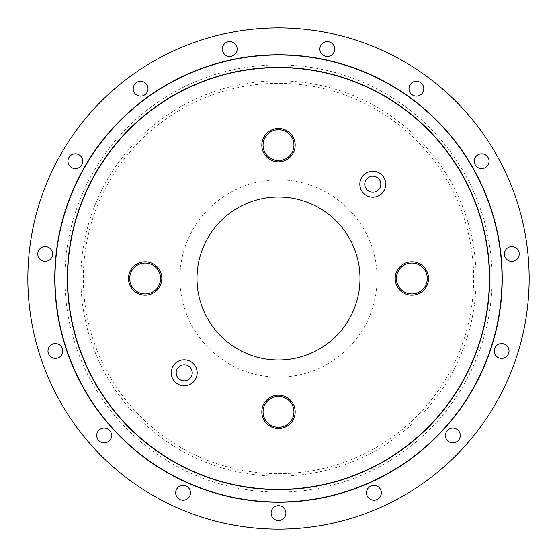 <?xml version="1.0" encoding="UTF-8"?>
<svg xmlns="http://www.w3.org/2000/svg" width="557" height="557" viewBox="0 0 557 557"><rect width="100%" height="100%" fill="white"/><g stroke="black" fill="none" stroke-linecap="round" stroke-linejoin="round"><path stroke-width="0.42" stroke-dasharray="2.79 2.09" d="M158.334 498.466A250.65 250.65 0 0 1 58.534 158.334A250.65 250.65 0 0 1 398.666 58.534A250.65 250.65 0 0 1 498.466 398.666A250.65 250.65 0 0 1 158.334 498.466M285.908 513.101A7.408 7.408 0 0 1 278.5 520.51A7.408 7.408 0 0 1 271.092 513.101A7.408 7.408 0 0 1 278.5 505.693A7.408 7.408 0 0 1 285.908 513.101M380.911 91.042A213.61 213.61 0 0 1 465.958 380.911A213.61 213.61 0 0 1 176.089 465.958A213.61 213.61 0 0 1 91.042 176.089A213.61 213.61 0 0 1 380.911 91.042M367.154 495.827A7.408 7.408 0 0 1 370.906 486.045A7.408 7.408 0 0 1 380.689 489.805A7.408 7.408 0 0 1 376.936 499.587A7.408 7.408 0 0 1 367.154 495.827M447.884 440.984A7.408 7.408 0 0 1 447.334 430.519A7.408 7.408 0 0 1 457.798 429.969A7.408 7.408 0 0 1 458.348 440.434A7.408 7.408 0 0 1 447.884 440.984M499.33 358.04A7.408 7.408 0 0 1 494.567 348.703A7.408 7.408 0 0 1 503.904 343.947A7.408 7.408 0 0 1 508.659 353.284A7.408 7.408 0 0 1 499.33 358.04M512.586 261.344A7.408 7.408 0 0 1 504.447 254.751A7.408 7.408 0 0 1 511.041 246.612A7.408 7.408 0 0 1 519.18 253.205A7.408 7.408 0 0 1 512.586 261.344M485.37 167.615A7.408 7.408 0 0 1 475.253 164.907A7.408 7.408 0 0 1 477.962 154.783A7.408 7.408 0 0 1 488.085 157.499A7.408 7.408 0 0 1 485.37 167.615M422.387 93.061A7.408 7.408 0 0 1 412.041 94.697A7.408 7.408 0 0 1 410.398 84.351A7.408 7.408 0 0 1 420.751 82.715A7.408 7.408 0 0 1 422.387 93.061M334.52 50.569A7.408 7.408 0 0 1 325.734 56.278A7.408 7.408 0 0 1 320.031 47.484A7.408 7.408 0 0 1 328.818 41.782A7.408 7.408 0 0 1 334.52 50.569M236.969 47.484A7.408 7.408 0 0 1 231.266 56.278A7.408 7.408 0 0 1 222.48 50.569A7.408 7.408 0 0 1 228.182 41.782A7.408 7.408 0 0 1 236.969 47.484M146.602 84.351A7.408 7.408 0 0 1 144.959 94.697A7.408 7.408 0 0 1 134.613 93.061A7.408 7.408 0 0 1 136.249 82.715A7.408 7.408 0 0 1 146.602 84.351M79.038 154.783A7.408 7.408 0 0 1 81.747 164.907A7.408 7.408 0 0 1 71.63 167.615A7.408 7.408 0 0 1 68.915 157.499A7.408 7.408 0 0 1 79.038 154.783M45.959 246.612A7.408 7.408 0 0 1 52.553 254.751A7.408 7.408 0 0 1 44.414 261.344A7.408 7.408 0 0 1 37.82 253.205A7.408 7.408 0 0 1 45.959 246.612M53.096 343.947A7.408 7.408 0 0 1 62.433 348.703A7.408 7.408 0 0 1 57.67 358.04A7.408 7.408 0 0 1 48.341 353.284A7.408 7.408 0 0 1 53.096 343.947M99.202 429.969A7.408 7.408 0 0 1 109.666 430.519A7.408 7.408 0 0 1 109.116 440.984A7.408 7.408 0 0 1 98.652 440.434A7.408 7.408 0 0 1 99.202 429.969M176.311 489.805A7.408 7.408 0 0 1 186.094 486.045A7.408 7.408 0 0 1 189.846 495.827A7.408 7.408 0 0 1 180.064 499.587A7.408 7.408 0 0 1 176.311 489.805M145.147 263.064A15.436 15.436 0 0 0 129.718 278.5A15.436 15.436 0 0 0 145.147 293.936A15.436 15.436 0 0 0 160.583 278.5A15.436 15.436 0 0 0 145.147 263.064M145.147 295.168A16.668 16.668 0 0 1 128.479 278.5A16.668 16.668 0 0 1 145.147 261.832A16.668 16.668 0 0 1 161.815 278.5A16.668 16.668 0 0 1 145.147 295.168M263.064 145.147A15.436 15.436 0 0 0 278.5 160.583A15.436 15.436 0 0 0 293.936 145.147A15.436 15.436 0 0 0 278.5 129.718A15.436 15.436 0 0 0 263.064 145.147M261.832 145.147A16.668 16.668 0 0 1 278.5 128.479A16.668 16.668 0 0 1 295.168 145.147A16.668 16.668 0 0 1 278.5 161.815A16.668 16.668 0 0 1 261.832 145.147M411.853 293.936A15.436 15.436 0 0 0 427.282 278.5A15.436 15.436 0 0 0 411.853 263.064A15.436 15.436 0 0 0 396.417 278.5A15.436 15.436 0 0 0 411.853 293.936M411.853 261.832A16.668 16.668 0 0 1 428.521 278.5A16.668 16.668 0 0 1 411.853 295.168A16.668 16.668 0 0 1 395.185 278.5A16.668 16.668 0 0 1 411.853 261.832M263.064 411.853A15.436 15.436 0 0 0 278.5 427.282A15.436 15.436 0 0 0 293.936 411.853A15.436 15.436 0 0 0 278.5 396.417A15.436 15.436 0 0 0 263.064 411.853M295.168 411.853A16.668 16.668 0 0 1 278.5 428.521A16.668 16.668 0 0 1 261.832 411.853A16.668 16.668 0 0 1 278.5 395.185A16.668 16.668 0 0 1 295.168 411.853M380.821 184.207A8.028 8.028 0 0 0 372.793 176.179A8.028 8.028 0 0 0 364.765 184.207A8.028 8.028 0 0 0 372.793 192.235A8.028 8.028 0 0 0 380.821 184.207M192.235 372.793A8.028 8.028 0 0 0 184.207 364.765A8.028 8.028 0 0 0 176.179 372.793A8.028 8.028 0 0 0 184.207 380.821A8.028 8.028 0 0 0 192.235 372.793M359.989 278.5A81.489 81.489 0 0 0 278.5 197.011A81.489 81.489 0 0 0 197.011 278.5A81.489 81.489 0 0 0 278.5 359.989A81.489 81.489 0 0 0 359.989 278.5M377.103 278.5A98.603 98.603 0 0 1 278.5 377.103A98.603 98.603 0 0 1 179.897 278.5A98.603 98.603 0 0 1 278.5 179.897A98.603 98.603 0 0 1 377.103 278.5M501.989 278.5A223.489 223.489 0 0 0 278.5 55.011A223.489 223.489 0 0 0 55.011 278.5A223.489 223.489 0 0 0 278.5 501.989A223.489 223.489 0 0 0 501.989 278.5A223.489 223.489 0 0 0 278.5 55.011A223.489 223.489 0 0 0 55.011 278.5A223.489 223.489 0 0 0 278.5 501.989A223.489 223.489 0 0 0 501.989 278.5M67.362 278.5A211.138 211.138 0 0 0 278.5 489.638A211.138 211.138 0 0 0 489.638 278.5A211.138 211.138 0 0 0 278.5 67.362A211.138 211.138 0 0 0 67.362 278.5A211.138 211.138 0 0 0 278.5 489.638A211.138 211.138 0 0 0 489.638 278.5A211.138 211.138 0 0 0 278.5 67.362A211.138 211.138 0 0 0 67.362 278.5M373.26 105.05A197.644 197.644 0 0 1 451.95 373.26A197.644 197.644 0 0 1 183.74 451.95A197.644 197.644 0 0 1 105.05 183.74A197.644 197.644 0 0 1 373.26 105.05M184.931 449.784A195.173 195.173 0 0 1 107.216 184.931A195.173 195.173 0 0 1 372.069 107.216A195.173 195.173 0 0 1 449.784 372.069A195.173 195.173 0 0 1 184.931 449.784"/><path stroke-width="0.84" d="M501.989 278.5A223.489 223.489 0 0 1 278.5 501.989A223.489 223.489 0 0 1 55.011 278.5A223.489 223.489 0 0 1 278.5 55.011A223.489 223.489 0 0 1 501.989 278.5M489.638 278.5A211.138 211.138 0 0 1 278.5 489.638A211.138 211.138 0 0 1 67.362 278.5A211.138 211.138 0 0 1 278.5 67.362A211.138 211.138 0 0 1 489.638 278.5M158.334 498.466A250.65 250.65 0 0 1 27.85 278.5A250.65 250.65 0 0 1 398.666 58.534A250.65 250.65 0 0 1 529.15 278.5A250.65 250.65 0 0 1 158.334 498.466M176.311 489.805A7.408 7.408 0 0 0 180.064 499.587A7.408 7.408 0 0 0 189.846 495.827A7.408 7.408 0 0 0 186.094 486.045A7.408 7.408 0 0 0 176.311 489.805M99.202 429.969A7.408 7.408 0 0 0 98.652 440.434A7.408 7.408 0 0 0 109.116 440.984A7.408 7.408 0 0 0 109.666 430.519A7.408 7.408 0 0 0 99.202 429.969M53.096 343.947A7.408 7.408 0 0 0 48.341 353.284A7.408 7.408 0 0 0 57.67 358.04A7.408 7.408 0 0 0 62.433 348.703A7.408 7.408 0 0 0 53.096 343.947M45.959 246.612A7.408 7.408 0 0 0 37.82 253.205A7.408 7.408 0 0 0 44.414 261.344A7.408 7.408 0 0 0 52.553 254.751A7.408 7.408 0 0 0 45.959 246.612M79.038 154.783A7.408 7.408 0 0 0 68.915 157.499A7.408 7.408 0 0 0 71.63 167.615A7.408 7.408 0 0 0 81.747 164.907A7.408 7.408 0 0 0 79.038 154.783M146.602 84.351A7.408 7.408 0 0 0 136.249 82.715A7.408 7.408 0 0 0 134.613 93.061A7.408 7.408 0 0 0 144.959 94.697A7.408 7.408 0 0 0 146.602 84.351M236.969 47.484A7.408 7.408 0 0 0 228.182 41.782A7.408 7.408 0 0 0 222.48 50.569A7.408 7.408 0 0 0 231.266 56.278A7.408 7.408 0 0 0 236.969 47.484M334.52 50.569A7.408 7.408 0 0 0 328.818 41.782A7.408 7.408 0 0 0 320.031 47.484A7.408 7.408 0 0 0 325.734 56.278A7.408 7.408 0 0 0 334.52 50.569M422.387 93.061A7.408 7.408 0 0 0 420.751 82.715A7.408 7.408 0 0 0 410.398 84.351A7.408 7.408 0 0 0 412.041 94.697A7.408 7.408 0 0 0 422.387 93.061M485.37 167.615A7.408 7.408 0 0 0 488.085 157.499A7.408 7.408 0 0 0 477.962 154.783A7.408 7.408 0 0 0 475.253 164.907A7.408 7.408 0 0 0 485.37 167.615M512.586 261.344A7.408 7.408 0 0 0 519.18 253.205A7.408 7.408 0 0 0 511.041 246.612A7.408 7.408 0 0 0 504.447 254.751A7.408 7.408 0 0 0 512.586 261.344M499.33 358.04A7.408 7.408 0 0 0 508.659 353.284A7.408 7.408 0 0 0 503.904 343.947A7.408 7.408 0 0 0 494.567 348.703A7.408 7.408 0 0 0 499.33 358.04M447.884 440.984A7.408 7.408 0 0 0 458.348 440.434A7.408 7.408 0 0 0 457.798 429.969A7.408 7.408 0 0 0 447.334 430.519A7.408 7.408 0 0 0 447.884 440.984M367.154 495.827A7.408 7.408 0 0 0 376.936 499.587A7.408 7.408 0 0 0 380.689 489.805A7.408 7.408 0 0 0 370.906 486.045A7.408 7.408 0 0 0 367.154 495.827M285.908 513.101A7.408 7.408 0 0 0 278.5 505.693A7.408 7.408 0 0 0 271.092 513.101A7.408 7.408 0 0 0 278.5 520.51A7.408 7.408 0 0 0 285.908 513.101M145.147 263.064A15.436 15.436 0 0 0 129.718 278.5A15.436 15.436 0 0 0 145.147 293.936A15.436 15.436 0 0 0 160.583 278.5A15.436 15.436 0 0 0 145.147 263.064M145.147 261.832A16.668 16.668 0 0 0 128.479 278.5A16.668 16.668 0 0 0 145.147 295.168A16.668 16.668 0 0 0 161.815 278.5A16.668 16.668 0 0 0 145.147 261.832M263.064 411.853A15.436 15.436 0 0 0 278.5 427.282A15.436 15.436 0 0 0 293.936 411.853A15.436 15.436 0 0 0 278.5 396.417A15.436 15.436 0 0 0 263.064 411.853M261.832 411.853A16.668 16.668 0 0 0 278.5 428.521A16.668 16.668 0 0 0 295.168 411.853A16.668 16.668 0 0 0 278.5 395.185A16.668 16.668 0 0 0 261.832 411.853M411.853 293.936A15.436 15.436 0 0 0 427.282 278.5A15.436 15.436 0 0 0 411.853 263.064A15.436 15.436 0 0 0 396.417 278.5A15.436 15.436 0 0 0 411.853 293.936M411.853 295.168A16.668 16.668 0 0 0 428.521 278.5A16.668 16.668 0 0 0 411.853 261.832A16.668 16.668 0 0 0 395.185 278.5A16.668 16.668 0 0 0 411.853 295.168M293.936 145.147A15.436 15.436 0 0 0 278.5 129.718A15.436 15.436 0 0 0 263.064 145.147A15.436 15.436 0 0 0 278.5 160.583A15.436 15.436 0 0 0 293.936 145.147M295.168 145.147A16.668 16.668 0 0 0 278.5 128.479A16.668 16.668 0 0 0 261.832 145.147A16.668 16.668 0 0 0 278.5 161.815A16.668 16.668 0 0 0 295.168 145.147M380.821 184.207A8.028 8.028 0 0 0 372.793 176.179A8.028 8.028 0 0 0 364.765 184.207A8.028 8.028 0 0 0 372.793 192.235A8.028 8.028 0 0 0 380.821 184.207M359.829 184.207A12.964 12.964 0 0 0 372.793 197.171A12.964 12.964 0 0 0 385.757 184.207A12.964 12.964 0 0 0 372.793 171.243A12.964 12.964 0 0 0 359.829 184.207M192.235 372.793A8.028 8.028 0 0 0 184.207 364.765A8.028 8.028 0 0 0 176.179 372.793A8.028 8.028 0 0 0 184.207 380.821A8.028 8.028 0 0 0 192.235 372.793M171.243 372.793A12.964 12.964 0 0 0 184.207 385.757A12.964 12.964 0 0 0 197.171 372.793A12.964 12.964 0 0 0 184.207 359.829A12.964 12.964 0 0 0 171.243 372.793M359.989 278.5A81.489 81.489 0 0 0 278.5 197.011A81.489 81.489 0 0 0 197.011 278.5A81.489 81.489 0 0 0 278.5 359.989A81.489 81.489 0 0 0 359.989 278.5M54.767 278.5A223.733 223.733 0 0 0 278.5 502.233A223.733 223.733 0 0 0 502.233 278.5A223.733 223.733 0 0 0 278.5 54.767A223.733 223.733 0 0 0 54.767 278.5M67.606 278.5A210.894 210.894 0 0 0 278.5 489.394A210.894 210.894 0 0 0 489.394 278.5A210.894 210.894 0 0 0 278.5 67.606A210.894 210.894 0 0 0 67.606 278.5"/></g></svg>
